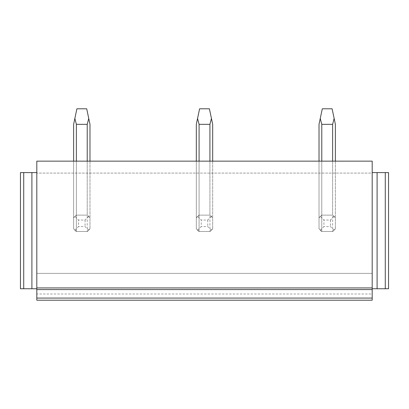 <?xml version="1.0" encoding="UTF-8"?>
<svg xmlns="http://www.w3.org/2000/svg" width="409" height="409" viewBox="0 0 409 409"><rect width="100%" height="100%" fill="white"/><g stroke="black" fill="none" stroke-linecap="round" stroke-linejoin="round"><path stroke-width="0.31" stroke-dasharray="2.04 1.53" d="M36.81 287.936L36.81 161.146L372.19 161.146L372.19 273.376L372.19 173.089L36.81 173.089L372.19 173.089L372.19 172.598L372.19 287.936L36.81 287.936L372.19 287.936L372.19 288.754L372.19 287.936L36.81 287.936L36.81 288.754L36.81 287.936L36.81 288.754L20.45 288.754L20.45 172.598L23.722 172.598L23.722 288.754M36.81 298.079L36.81 288.754L36.81 298.079L372.19 298.079L372.19 273.376L36.81 273.376L372.19 273.376L372.19 300.206L36.81 300.206L36.81 293.989L372.19 293.989M89.98 161.146L89.98 228.738L89.98 124.336L88.743 118.452L87.224 124.336L87.224 215.134L89.98 217.89L89.98 161.146L89.98 228.738L89.98 217.89L87.224 215.134A9.816 9.816 0 0 1 89.98 217.89L87.224 215.134L76.376 215.134L73.62 217.89A9.816 9.816 0 0 1 76.376 215.134L73.62 217.89L73.62 161.146L89.98 161.146L73.62 161.146L73.62 228.738L73.62 217.89L74.857 216.371L76.376 215.134L87.224 215.134L76.376 215.134L76.376 161.146L76.376 231.494A9.816 9.816 0 0 1 73.62 228.738L76.376 231.494L87.224 231.494L87.224 161.146L87.224 215.134L76.376 215.134L76.376 124.336L74.857 118.452L73.62 124.336L73.62 228.738L76.376 231.494L87.224 231.494L89.98 228.738A9.816 9.816 0 0 1 87.224 231.494L87.224 161.146M212.68 161.146L212.68 228.738L212.68 124.336L211.443 118.452L209.924 124.336L209.924 215.134L212.68 217.89L212.68 161.146L212.68 228.738L212.68 217.89L209.924 215.134A9.816 9.816 0 0 1 212.68 217.89L209.924 215.134L199.076 215.134L196.32 217.89A9.816 9.816 0 0 1 199.076 215.134L196.32 217.89L196.32 161.146L212.68 161.146L196.32 161.146L196.32 228.738L196.32 217.89L197.557 216.371L199.076 215.134L209.924 215.134L199.076 215.134L199.076 161.146L199.076 231.494A9.816 9.816 0 0 1 196.32 228.738L199.076 231.494L209.924 231.494L209.924 161.146L209.924 215.134L199.076 215.134L199.076 124.336L197.557 118.452L196.32 124.336L196.32 228.738L199.076 231.494L209.924 231.494L212.68 228.738A9.816 9.816 0 0 1 209.924 231.494L209.924 161.146M335.38 161.146L335.38 228.738L335.38 124.336L334.143 118.452L332.624 124.336L332.624 215.134L335.38 217.89L335.38 161.146L335.38 228.738L335.38 217.89L332.624 215.134A9.816 9.816 0 0 1 335.38 217.89L332.624 215.134L321.776 215.134L319.02 217.89A9.816 9.816 0 0 1 321.776 215.134L319.02 217.89L319.02 161.146L335.38 161.146L319.02 161.146L319.02 228.738L319.02 217.89L320.257 216.371L321.776 215.134L332.624 215.134L321.776 215.134L321.776 161.146L321.776 231.494A9.816 9.816 0 0 1 319.02 228.738L321.776 231.494L332.624 231.494L332.624 161.146L332.624 215.134L321.776 215.134L321.776 124.336L320.257 118.452L319.02 124.336L319.02 228.738L321.776 231.494L332.624 231.494L335.38 228.738A9.816 9.816 0 0 1 332.624 231.494L332.624 161.146M36.81 288.754L36.81 293.989M372.19 298.079L372.19 287.936M89.98 228.738L87.224 231.494L76.376 231.494L87.224 231.494L89.98 228.738M212.68 228.738L209.924 231.494L199.076 231.494L209.924 231.494L212.68 228.738M335.38 228.738L332.624 231.494L321.776 231.494L332.624 231.494L335.38 228.738M36.81 172.598L23.722 172.598M31.902 172.598L31.902 288.754M388.55 172.598L388.55 288.754L385.278 288.754L385.278 172.598L388.55 172.598M385.278 172.598L377.098 172.598L377.098 288.754L385.278 288.754M377.098 288.754L372.19 288.754M377.098 172.598L372.19 172.598M76.376 161.146L76.376 231.494L73.62 228.738L73.62 161.146M74.857 230.257L78.528 226.586L78.528 220.042L74.857 216.371M88.743 230.257L85.072 226.586L78.528 226.586M88.743 216.371L85.072 220.042L78.528 220.042M85.072 220.042L85.072 226.586M88.743 118.452L86.708 108.794L76.892 108.794L74.857 118.452M87.224 124.336L76.376 124.336M199.076 161.146L199.076 231.494L196.32 228.738L196.32 161.146M197.557 230.257L201.228 226.586L201.228 220.042L197.557 216.371M211.443 230.257L207.772 226.586L201.228 226.586M211.443 216.371L207.772 220.042L201.228 220.042M207.772 220.042L207.772 226.586M211.443 118.452L209.408 108.794L199.592 108.794L197.557 118.452M209.924 124.336L199.076 124.336M321.776 161.146L321.776 231.494L319.02 228.738L319.02 161.146M320.257 230.257L323.928 226.586L323.928 220.042L320.257 216.371M334.143 230.257L330.472 226.586L323.928 226.586M334.143 216.371L330.472 220.042L323.928 220.042M330.472 220.042L330.472 226.586M334.143 118.452L332.108 108.794L322.292 108.794L320.257 118.452M332.624 124.336L321.776 124.336M372.19 289.572L36.81 289.572"/><path stroke-width="0.61" d="M36.81 300.206L372.19 300.206L372.19 298.079L36.81 298.079L36.81 300.206M372.19 287.936L372.19 161.146L36.81 161.146L36.81 287.936L372.19 287.936L372.19 298.079M36.81 287.936L36.81 298.079M36.81 172.598L20.45 172.598L20.45 288.754L36.81 288.754M31.902 172.598L31.902 288.754M23.722 172.598L23.722 288.754M385.278 288.754L385.278 172.598L388.55 172.598L388.55 288.754L372.19 288.754M372.19 172.598L377.098 172.598L377.098 288.754M385.278 172.598L377.098 172.598M73.62 161.146L73.62 124.336L74.857 118.452L76.376 124.336L87.224 124.336L88.743 118.452L89.98 124.336L89.98 161.146M76.376 161.146L76.376 124.336M87.224 161.146L87.224 124.336M74.857 118.452L76.892 108.794L86.708 108.794L88.743 118.452M196.32 161.146L196.32 124.336L197.557 118.452L199.076 124.336L209.924 124.336L211.443 118.452L212.68 124.336L212.68 161.146M199.076 161.146L199.076 124.336M209.924 161.146L209.924 124.336M197.557 118.452L199.592 108.794L209.408 108.794L211.443 118.452M319.02 161.146L319.02 124.336L320.257 118.452L321.776 124.336L332.624 124.336L334.143 118.452L335.38 124.336L335.38 161.146M321.776 161.146L321.776 124.336M332.624 161.146L332.624 124.336M320.257 118.452L322.292 108.794L332.108 108.794L334.143 118.452M36.81 289.572L372.19 289.572"/></g></svg>
